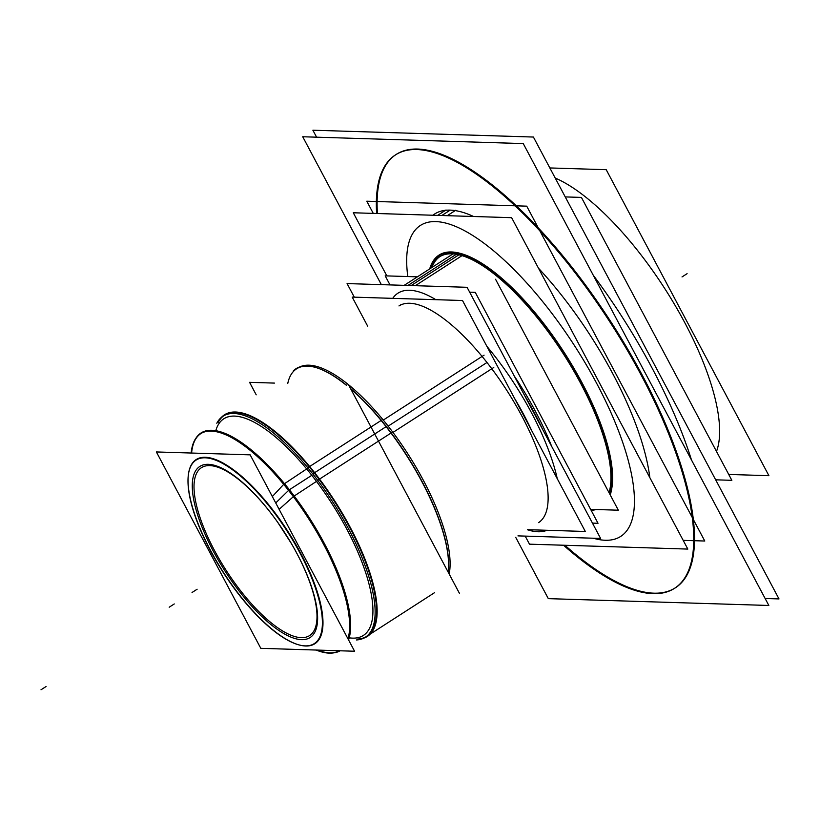 <?xml version="1.0" encoding="UTF-8"?>
<svg xmlns="http://www.w3.org/2000/svg" width="820" height="820" viewBox="0 0 820 820"><rect width="100%" height="100%" fill="white"/><g stroke="black" fill="none" stroke-linecap="round" stroke-linejoin="round"><path stroke-width="1.23" d="M305.686 646.006A109.542 38.181 -122.8 0 0 270.989 507.611A109.542 38.181 -122.8 0 0 188.508 473.827A109.542 38.181 -122.8 0 0 240.024 595.648A109.542 38.181 -122.8 0 0 298.623 644.807A109.542 38.181 -122.8 0 0 305.686 646.006A109.542 38.181 -122.8 0 0 270.989 507.611A109.542 38.181 -122.8 0 0 189.861 468.138A109.542 38.181 -122.8 0 0 240.024 595.648A109.542 38.181 -122.8 0 0 305.686 646.006M321.932 651.572L321.471 651.439A128.873 44.926 -122.8 0 0 339.5 650.762A128.873 44.926 -122.8 0 1 317.473 650.086M191.603 453.04A128.873 44.926 -122.8 0 1 288.958 490.032A128.873 44.926 -122.8 0 1 348.223 639.282A128.873 44.926 -122.8 0 0 288.958 490.032A128.873 44.926 -122.8 0 0 200.961 433.472A128.873 44.926 -122.8 0 0 191.921 450.293L191.982 449.811M224.26 418.466L223.809 418.753A128.873 44.926 57.2 0 1 311.805 475.313A128.873 44.926 57.2 0 1 369.574 586.269A128.873 44.926 57.2 0 1 363.362 635.449L363.824 635.151M366.796 636.31A131.446 45.817 -122.8 0 0 373.131 586.146A131.446 45.817 -122.8 0 0 314.204 472.966A131.446 45.817 -122.8 0 0 224.444 415.279M223.737 415.771A131.446 45.817 -122.8 0 0 218.243 422.341A131.446 45.817 -122.8 0 1 314.204 472.966A131.446 45.817 -122.8 0 1 373.131 586.146A131.446 45.817 -122.8 0 1 357.807 639.026A131.446 45.817 -122.8 0 0 366.058 636.75M297.988 367.913L296.543 368.846A131.446 45.817 57.2 0 1 315.741 367.483M315.977 367.544A131.446 45.817 57.2 0 1 346.716 385.328A131.446 45.817 57.2 0 0 287.758 383.504M445.229 539.714A131.446 45.817 57.2 0 0 386.302 426.533A131.446 45.817 57.2 0 0 350.529 388.495A131.446 45.817 57.2 0 1 386.302 426.533A131.446 45.817 57.2 0 1 445.229 539.714A131.446 45.817 57.2 0 1 448.191 572.175A131.835 45.951 57.2 0 0 381.054 420.373M400.959 304.661L398.981 305.932A128.873 44.926 57.2 0 1 486.977 362.491A128.873 44.926 57.2 0 1 538.545 522.627L540.524 521.356M555.212 178.053A170.755 59.522 57.2 0 1 674.553 304.456A170.755 59.522 57.2 0 1 716.495 451.441A170.755 59.522 57.2 0 0 674.553 304.456A170.755 59.522 57.2 0 0 555.212 178.053M396.224 154.426A257.746 89.841 57.2 0 1 417.718 149.055A257.746 89.841 57.2 0 1 641.814 374.402A257.746 89.841 57.2 0 1 653.858 593.178A257.746 89.841 57.2 0 1 564.898 545.269A257.746 89.841 57.2 0 0 653.858 593.178A257.746 89.841 57.2 0 0 674.962 588.043M675.342 587.807A257.746 89.841 57.2 0 0 627.197 348.274A257.746 89.841 57.2 0 0 417.718 149.055A257.746 89.841 57.2 0 0 377.425 213.518A257.746 89.841 57.2 0 1 395.845 154.672M593.198 275.141A257.746 89.841 57.2 0 1 691.485 459.979A257.746 89.841 57.2 0 0 593.198 275.141M611.945 487.377A149.496 52.111 -122.8 0 1 610.152 494.808A149.496 52.111 -122.8 0 0 563.155 350.847A149.496 52.111 -122.8 0 0 452.066 252.129A149.496 52.111 -122.8 0 0 430.51 268.386A149.496 52.111 -122.8 0 1 452.066 252.129A149.496 52.111 -122.8 0 1 461.434 253.687M590.82 509.722A149.496 52.111 -122.8 0 0 593.823 509.445A149.496 52.111 -122.8 0 1 590.82 509.722M611.986 487.101A149.496 52.111 -122.8 0 0 564.365 352.713A149.496 52.111 -122.8 0 0 461.701 253.769M432.888 215.24A186.868 65.139 -122.8 0 1 450.18 210.125A186.868 65.139 57.2 0 1 473.591 216.5A186.868 65.139 57.2 0 0 450.18 210.125A186.868 65.139 -122.8 0 0 434.6 214.01L435.102 213.692M538.473 268.191A186.868 65.139 57.2 0 1 649.85 477.66A186.868 65.139 57.2 0 0 538.473 268.191M439.879 256.609A148.205 51.66 -122.8 0 0 431.925 267.474A148.205 51.66 -122.8 0 1 452.66 253.236A148.205 51.66 -122.8 0 1 562.592 350.806A148.205 51.66 -122.8 0 1 609.475 493.537A148.205 51.66 -122.8 0 0 562.592 350.806A148.205 51.66 -122.8 0 0 452.66 253.236A148.205 51.66 -122.8 0 0 440.309 256.332M542.543 429.239A143.367 49.979 -122.8 0 0 524.277 394.891M407.94 285.462L456.371 254.261M517.953 535.88L600.609 538.443L467.072 287.297L347.075 283.577L354.291 297.158M592.45 523.109L598.026 523.283L475.241 292.34L469.665 292.166M417.38 276.842L385.185 275.848L390.012 284.909M495.546 279.261L618.341 510.204L590.615 509.343M415.34 285.688L462.029 255.625M273.142 516.036A101.793 35.485 -122.8 0 0 193.95 474.411A101.793 35.485 -122.8 0 0 244.411 597.688M236.754 587.94A101.793 35.485 -122.8 0 0 311.139 636.781A101.793 35.485 -122.8 0 0 291.5 543.732A101.793 35.485 -122.8 0 0 277.58 522.125A101.793 35.485 -122.8 0 0 265.475 506.288M354.578 651.234L260.801 648.333L156.384 451.953L250.161 454.854L354.578 651.234M235.688 590.38A109.152 38.048 -122.8 0 0 298.162 644.674A109.152 38.048 -122.8 0 0 320.097 604.268A109.152 38.048 -122.8 0 0 266.49 502.824M272.332 496.561L283.699 484.364M334.099 652.792A129.263 45.059 -122.8 0 0 340.218 650.783M348.572 639.938A129.263 45.059 -122.8 0 0 284.417 483.585M279.128 509.333L293.365 496.664M274.71 513.269A109.152 38.048 -122.8 0 0 188.436 474.308A109.152 38.048 -122.8 0 0 243.909 600.824M294.144 495.967A129.263 45.059 -122.8 0 0 195.908 438.228M317.832 480.51L293.314 496.592A128.873 44.926 57.2 0 0 200.5 433.77A128.873 44.926 57.2 0 0 191.173 453.029M308.043 468.035L284.499 483.687M284.068 483.964L283.617 484.261A128.873 44.926 57.2 0 1 347.987 638.841M339.562 650.772A128.873 44.926 57.2 0 1 316.161 650.045M363.639 638.196A131.835 45.951 -122.8 0 0 309.57 466.406M319.492 479.023A131.835 45.951 -122.8 0 0 221.421 417.37M299.7 366.96A131.446 45.817 57.2 0 1 392.657 431.996L317.668 480.294A131.446 45.817 57.2 0 0 222.999 416.211A131.446 45.817 57.2 0 0 216.808 423.263M449.175 574.031A131.446 45.817 57.2 0 0 382.766 419.42L381.32 420.342M381.136 420.465L309.652 466.508M309.222 466.785L307.777 467.707A131.446 45.817 57.2 0 1 365.351 637.232A131.446 45.817 57.2 0 1 356.362 639.959M293.263 370.958A131.835 45.951 57.2 0 1 315.515 367.411A131.835 45.951 57.2 0 1 346.44 385.318M350.755 388.926A131.835 45.951 57.2 0 1 390.976 432.991M493.773 367.483L392.964 432.417M484.077 355.152L383.288 420.065M514.601 398.469A128.873 44.926 57.2 0 1 531.78 430.787M367.647 326.124L352.21 297.096L462.511 300.51L585.316 531.473L527.588 529.679M459.477 593.403L348.879 385.4M274.423 383.094L249.567 382.325L256.209 394.82M728.724 474.442L768.914 475.692L606.216 169.689L549.841 167.946M715.901 479.823L731.85 480.325L581.421 197.415L565.246 196.913M568.342 202.745L721.836 491.416M515.708 537.326L548.313 598.641L768.842 605.467L523.252 143.582L302.723 136.755L381.351 284.642M423.848 150.183A257.746 89.841 -122.8 0 0 395.465 154.908A257.746 89.841 -122.8 0 0 376.636 213.497M563.535 545.228A257.746 89.841 -122.8 0 0 659.526 593.434M646.211 593.024A257.746 89.841 -122.8 0 0 674.583 588.299A257.746 89.841 -122.8 0 0 622.318 341.837A257.746 89.841 -122.8 0 0 410.533 149.773M765.142 598.497L779 598.928L533.41 137.042L312.881 130.216L316.582 137.186M592.624 510.204A149.947 52.265 57.2 0 1 591.138 510.317A149.947 52.265 57.2 0 0 596.212 509.517M429.7 268.909A149.947 52.265 57.2 0 1 455.52 252.345M447.771 252.109A149.947 52.265 57.2 0 1 461.168 253.616A149.947 52.265 57.2 0 1 564.139 352.856A149.947 52.265 57.2 0 1 611.904 487.644A149.947 52.265 57.2 0 1 610.223 494.931M386.845 275.899L353.276 212.769L511.618 217.679L687.826 549.082L529.484 544.172L525.2 536.106M455.684 210.268L447.269 215.68M446.029 209.961L437.613 215.383M373.274 213.395L366.796 201.207L526.727 206.158L704.78 541.026L683.193 540.359M609.045 492.728A148.205 51.66 -122.8 0 0 558.246 346.112A148.205 51.66 -122.8 0 0 448.099 253.933M455.756 254.169A148.205 51.66 -122.8 0 0 439.438 256.885A148.205 51.66 -122.8 0 0 431.053 268.027M538.043 531.76A140.148 48.851 -122.8 0 0 546.96 530.284A140.148 48.851 -122.8 0 1 538.043 531.76A140.148 48.851 -122.8 0 1 527.475 529.751A140.148 48.851 -122.8 0 0 538.043 531.76M557.251 478.685A140.148 48.851 -122.8 0 0 486.875 346.327A140.148 48.851 -122.8 0 1 557.251 478.685M435.84 299.679A140.148 48.851 -122.8 0 0 409.641 290.27A140.148 48.851 -122.8 0 0 392.739 298.347A140.148 48.851 -122.8 0 1 409.641 290.27A140.148 48.851 -122.8 0 1 435.84 299.679M551.624 446.316A143.367 49.979 -122.8 0 0 514.202 375.939A143.367 49.979 -122.8 0 1 551.624 446.316M458.944 254.784L411.158 285.565M241.387 591.763A99.876 34.809 57.2 0 1 195.662 475.508A99.876 34.809 57.2 0 1 269.626 511.495A99.876 34.809 57.2 0 1 315.351 627.751A99.876 34.809 57.2 0 1 241.387 591.763M288.568 490.411L275.735 502.957M215.803 430.664A128.873 44.926 57.2 0 1 311.805 475.313L289.388 489.755M311.805 475.313L288.496 490.319L311.805 475.313A128.873 44.926 57.2 0 1 369.574 586.269A128.873 44.926 57.2 0 1 349.217 637.816M386.117 426.656L314.624 472.699M486.977 362.491L388.167 426.133M41 689.784L46.074 686.514L41 689.784M169.186 607.22L174.27 603.95L169.186 607.22M192.034 592.501L197.118 589.231L192.034 592.501M387.747 425.601L312.758 473.898L387.747 425.601M605.273 540.257A184.93 64.462 -122.8 0 0 596.622 383.278A184.93 64.462 -122.8 0 0 435.84 221.595A184.93 64.462 -122.8 0 0 407.796 276.545A184.93 64.462 -122.8 0 1 435.84 221.595A184.93 64.462 -122.8 0 1 596.622 383.278A184.93 64.462 -122.8 0 1 605.273 540.257A184.93 64.462 -122.8 0 1 593.311 538.217A184.93 64.462 -122.8 0 0 605.273 540.257M450.18 210.125L441.806 215.516M687.098 273.665L682.014 276.934L687.098 273.665M404.178 285.35L452.066 254.497L404.178 285.35M370.076 634.198L434.61 592.624L370.076 634.198M291.5 543.732L277.58 522.125"/></g></svg>
